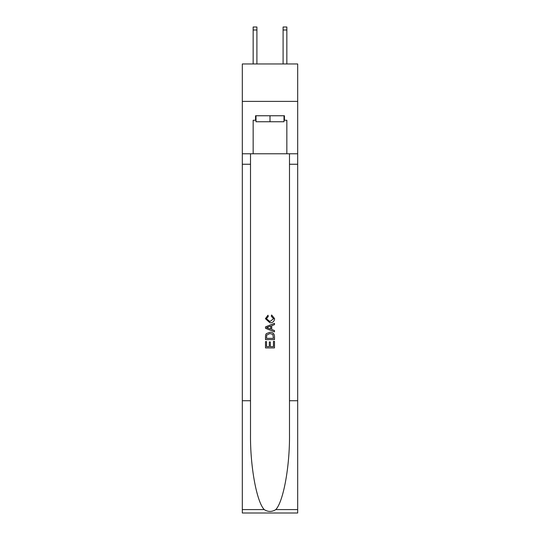 <?xml version="1.0" encoding="UTF-8"?>
<svg xmlns="http://www.w3.org/2000/svg" width="540" height="540" viewBox="0 0 540 540"><rect width="100%" height="100%" fill="white"/><g stroke="black" fill="none" stroke-linecap="round" stroke-linejoin="round"><path stroke-width="0.81" d="M297.689 101.392L297.689 63.97L242.312 63.97L242.312 101.392L297.689 101.392L297.689 153.779L286.841 153.779L286.841 120.251L284.445 120.251L284.445 115.756L255.555 115.756L255.555 120.251L256.007 120.251M283.993 115.756L283.993 121.743L256.007 121.743L256.007 115.756M270 115.756L270 121.743M273.449 341.354L273.449 346.646L270.344 346.646L273.449 346.646L273.449 341.354L274.489 341.354L274.489 347.915L265.505 347.915L265.505 341.584L265.505 347.915M269.305 341.928L269.305 346.646L266.544 346.646L269.305 346.646L269.305 341.928L270.344 341.928L270.344 346.646M266.281 333.659L265.633 334.969L266.281 333.659L269.946 332.255C272.822 332.242 274.334 333.625 274.489 336.406L274.489 339.626L265.505 339.626L265.505 336.555L265.505 339.626M271.613 314.989L271.316 316.251L271.613 314.989L274.603 318.654C274.361 321.408 272.801 322.799 269.933 322.812L265.39 318.674L268.002 315.218L268.272 316.481L266.429 318.742L269.926 321.55L273.564 318.769L271.316 316.251M275.791 509.585L297.689 509.585L297.689 513L242.312 513L242.312 400.741L250.506 400.741L250.506 434.12C250.108 466.013 256.581 501.653 264.209 509.585C268.07 512.048 271.924 512.048 275.791 509.585C283.419 501.653 289.892 466.013 289.494 434.12L289.494 153.779M265.505 326.882L265.505 328.307L274.489 331.871L265.505 328.307L265.505 326.882L274.489 323.312L265.505 326.882M289.494 400.741L297.689 400.741L297.689 153.779M242.312 400.741L242.312 101.392M250.506 153.779L250.506 400.741M297.689 509.585L297.689 400.741M242.312 153.779L253.159 153.779L253.159 120.251L255.555 120.251M253.159 153.779L286.841 153.779M283.993 120.251L284.445 120.251M274.489 323.312L274.489 324.655L271.721 325.681L271.721 329.508L274.489 330.527L274.489 331.871M268.198 328.205L270.689 329.123L270.689 326.059L266.544 327.591L268.198 328.205M270.689 326.059L270.689 329.123M265.505 336.555L265.633 334.969M272.815 334.388L273.449 338.357L272.815 334.388L269.926 333.524L266.726 335.057L266.544 338.357L273.449 338.357L266.544 338.357M265.505 341.584L266.544 341.584L266.544 346.646M256.905 63.97L256.905 29.99L253.159 29.99L253.159 27L256.905 27L256.905 29.99M253.159 63.97L253.159 29.99M286.841 63.97L286.841 27L283.095 27L283.095 63.97M289.494 164.255L297.689 164.255M250.506 164.255L242.312 164.255M242.312 509.585L264.209 509.585M256.905 27L253.159 27M283.095 29.99L286.841 29.99"/></g></svg>
